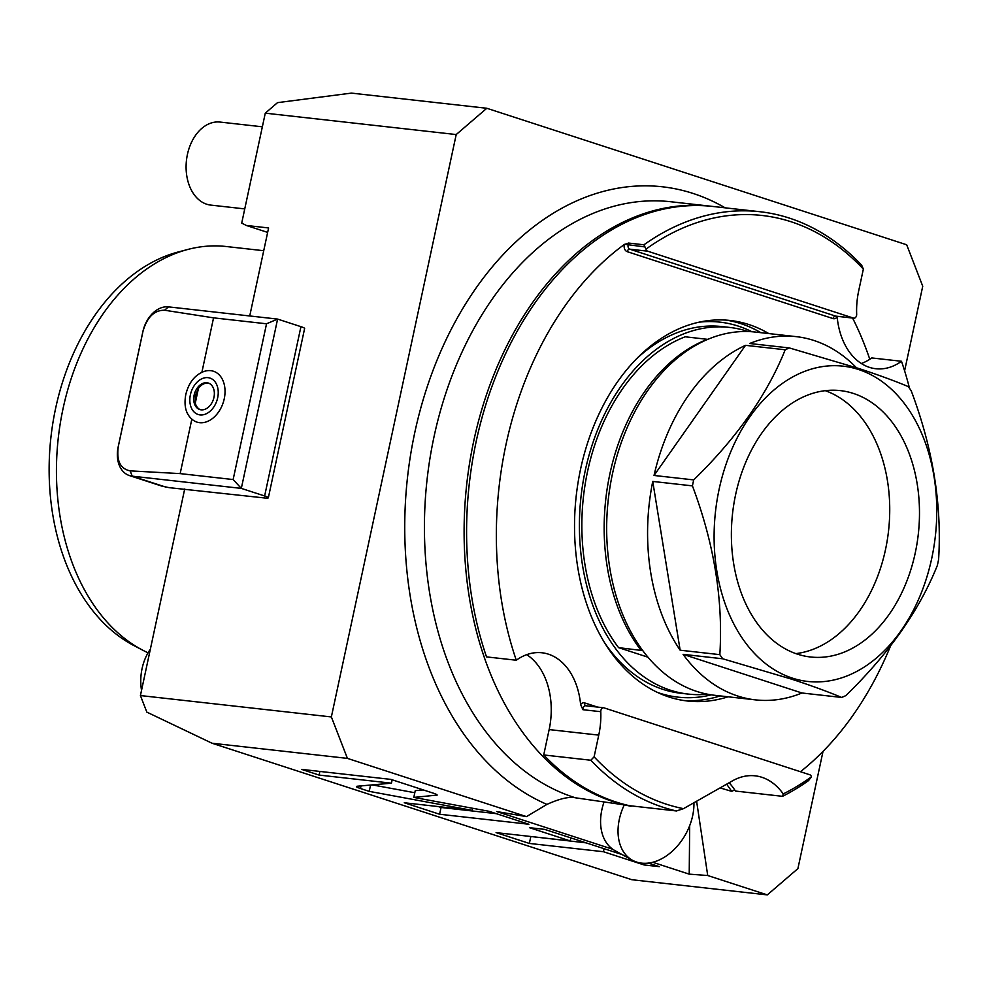 <?xml version="1.0" encoding="UTF-8"?>
<svg xmlns="http://www.w3.org/2000/svg" width="988" height="988" viewBox="0 0 988 988"><rect width="100%" height="100%" fill="white"/><g stroke="black" fill="none" stroke-linecap="round" stroke-linejoin="round"><path stroke-width="1.48" d="M200.317 409.699A13.918 9.88 108 0 1 195.291 403.067L195.328 395.571L198.427 388.408A13.918 9.88 108 0 1 208.913 383.258M194.117 395.175A13.918 9.88 108 0 1 208.345 383.048A13.918 9.88 108 0 1 213.951 397.398A13.918 9.88 -72 0 1 199.724 409.526A13.918 9.88 -72 0 1 194.117 395.175M195.291 403.067L198.427 388.408M191.845 419.11C185.818 413.811 183.793 405.636 185.781 394.57C188.51 383.591 193.883 376.181 201.873 372.353A26.738 18.97 108 0 1 224.239 398.806A26.738 18.97 108 0 1 191.845 419.11L180.162 473.61L233.143 479.551L241.319 488.393L132.207 476.167A27.849 19.76 108 0 1 129.403 475.561A27.849 19.76 108 0 1 118.177 446.86L142.852 331.733A27.849 19.76 108 0 1 168.503 306.873L277.603 319.087L241.319 488.393L264.636 495.976A13.918 1.42 12.1 0 1 268.341 497.779A13.918 1.42 12.1 0 1 264.055 497.903L169.207 487.664L161.785 486.096M201.873 372.353L213.556 317.852L266.538 323.792L233.143 479.551M165.873 487.121L132.207 476.167L130.144 470.868L180.162 473.61M130.144 470.868C120.252 468.831 116.312 460.667 118.325 446.354L143.001 331.239C147.089 317.148 154.276 310.146 164.588 310.232L213.556 317.852M264.636 495.976L300.932 326.67L277.603 319.087L266.538 323.792M300.932 326.67A13.918 1.42 12.1 0 1 304.625 328.485L268.341 497.779M249.729 315.962L268.6 227.956L246.284 225.449L241.714 223.078L265.278 113.163L456.209 134.553L331.363 716.942L347.43 758.389L212.012 743.223L146.842 712.126L140.42 695.552L331.363 716.942M140.42 695.552L184.694 489.011M265.278 113.163L277.505 102.653L351.382 93.107L486.8 108.272L456.209 134.553M212.012 743.223L631.888 879.728L767.306 894.893L707.717 875.516L696.614 801.219M347.43 758.389L526.493 816.607L546.932 804.405C559.69 798.637 569.199 796.439 575.448 797.798L631.641 805.936M486.8 108.272L906.675 244.777L922.743 286.224L904.6 370.846M823.016 751.399L797.896 868.625L767.306 894.893M707.717 875.516L689.216 874.145L689.686 825.659M689.216 874.145L652.722 862.277M526.493 816.607L496.692 811.556L612.844 849.31A48.733 34.024 118.8 0 0 615.042 850.68L632.505 860.289A48.733 34.024 118.8 0 0 636.655 862.067A48.733 34.024 -61.2 0 0 675.273 848.334A48.733 34.024 -61.2 0 0 693.922 802.738M436.511 794.451L436.301 795.389C438.067 795.167 437.005 794.414 433.139 793.117L390.915 779.396L301.649 769.393L319.112 775.074L391.433 783.175L357.273 786.238C355.519 786.46 356.569 787.226 360.459 788.51L369.216 791.363L472.178 810.37L404.277 802.762L439.611 814.248L528.876 824.251L489.048 811.296L413.799 797.415L437.141 795.081M357.273 786.238L356.433 786.559M622.082 854.546L544.647 829.377L529.445 827.672L570.15 840.912L496.087 832.612L529.346 843.431L603.421 851.718L644.127 864.957L659.329 866.661L648.375 863.104M624.07 805.306A48.733 34.024 118.8 0 0 632.505 860.289M612.844 849.31A48.733 34.024 -61.2 0 1 603.927 802.355M726.649 784.163L731.75 791.376A302.847 211.16 96.4 0 0 734.689 789.894M869.786 359.274A302.847 211.16 96.4 0 0 852.595 318.05M711.607 206.319A302.847 211.16 96.4 0 0 710.36 206.171A302.847 211.16 96.4 0 0 467.843 475.08A302.847 211.16 96.4 0 0 631.06 806.282M731.75 791.376L720.091 787.893M861.326 363.51A66.134 46.115 96.4 0 0 871.725 357.94L901.488 361.275A302.847 211.16 -83.6 0 1 909.528 388.346M783.237 793.92A299.364 208.74 96.4 0 0 811.432 776.84L808.542 780.606A302.847 211.16 -83.6 0 1 782.545 796.328L783.237 793.92A69.617 48.548 96.4 0 0 755.116 775.827A69.617 48.548 96.4 0 0 732.503 780.841L683.511 808.653A299.364 208.74 96.4 0 1 594.097 756.857L598.753 735.121A66.134 46.115 96.4 0 0 600.778 711.693L582.92 709.705L580.611 704.493A66.134 46.115 96.4 0 0 541.955 652.772A66.134 46.115 96.4 0 0 516.292 660.231L486.528 656.897A302.847 211.16 -83.6 0 1 509.512 345.689A302.847 211.16 -83.6 0 1 712.842 206.455L759.957 211.728A302.847 211.16 96.4 0 0 643.941 244.789L646.016 249.112A3.483 2.433 96.4 0 0 647.609 251.174L629.751 249.174A3.483 2.433 -83.6 0 1 628.146 245.024L628.566 243.06L643.941 244.789M543.721 754.956L590.836 760.241A302.847 211.16 96.4 0 0 676.471 810.963L629.356 805.677A302.847 211.16 -83.6 0 1 543.721 754.956L549.155 729.576A66.134 46.115 96.4 0 0 526.678 654.661M782.545 796.328L735.43 791.055A69.617 48.548 96.4 0 0 729.107 782.768M837.145 316.321L837.169 317.012A66.134 46.115 96.4 0 0 875.813 368.734A66.134 46.115 96.4 0 0 901.488 361.275M646.016 249.112A299.364 208.74 96.4 0 1 863.351 269.094L858.696 290.818A66.134 46.115 96.4 0 0 856.67 314.246A3.483 2.433 96.4 0 1 853.842 318.185A3.483 2.433 96.4 0 1 853.496 318.111L647.609 251.174M516.292 660.231A302.847 211.16 -83.6 0 1 624.231 244.53L628.566 243.06M890.707 645.572A302.847 211.16 -83.6 0 1 800.441 771.727M768.775 333.561A191.45 133.491 96.4 0 0 748.805 324.521A191.45 133.491 96.4 0 0 730.194 320.483A191.45 133.491 96.4 0 0 578.079 482.391A191.45 133.491 96.4 0 0 668.962 696.985A191.45 133.491 96.4 0 0 687.574 701.023A191.45 133.491 96.4 0 0 728.082 696.799M811.432 776.84A3.483 2.433 96.4 0 0 809.839 774.777L603.94 707.84A3.483 2.433 96.4 0 0 603.606 707.766A3.483 2.433 96.4 0 0 600.778 711.693M676.471 810.963L683.511 808.653M594.097 756.857L590.836 760.241M863.351 269.094L861.66 265.154A302.847 211.16 96.4 0 0 759.957 211.728M748.114 331.548A184.497 128.638 -83.6 0 0 747.36 331.289A184.497 128.638 96.4 0 0 729.428 327.411L721.981 326.571A184.497 128.638 96.4 0 0 636.63 358.73M604.779 643.015A184.497 128.638 96.4 0 0 662.973 689.377A184.497 128.638 -83.6 0 0 680.905 693.267L688.34 694.095A184.497 128.638 -83.6 0 1 670.407 690.217A184.497 128.638 96.4 0 1 582.834 483.428A184.497 128.638 96.4 0 1 729.428 327.411M707.482 694.206A184.497 128.638 -83.6 0 1 688.34 694.095M707.754 339.366L685.203 336.797A181.014 126.217 96.4 0 0 587.588 471.313A181.014 126.217 96.4 0 0 618.562 647.634L647.992 657.205M642.793 650.623L618.562 647.634M707.519 339.304A181.014 126.217 96.4 0 0 609.905 473.82A181.014 126.217 96.4 0 0 640.879 650.141M413.799 797.415L415.256 790.635L423.284 789.918M439.611 814.248L441.056 807.48L496.334 813.667M438.277 806.566L441.056 807.48M472.178 810.37L472.622 808.27M369.216 791.363L370.562 785.052M372.303 784.892L414.812 792.734M391.433 783.175L392.162 779.804M319.112 775.074L319.89 771.443M530.074 836.416L586.082 842.85M570.15 840.912L570.805 837.873M644.127 864.957L644.485 863.327M603.421 851.718L604.076 848.692M529.346 843.431L530.803 836.651M267.649 232.402L246.284 225.449M148.064 652.796A208.863 145.631 -83.6 0 1 142.84 650.24A208.863 145.631 -83.6 0 1 63.059 408.575A208.863 145.631 -83.6 0 1 187.745 249.47A208.863 145.631 -83.6 0 1 226.264 246.518L263.722 250.717M142.84 650.24L133.998 645.633A205.133 143.025 -83.6 0 1 55.637 408.279A205.133 143.025 -83.6 0 1 178.099 252.014L187.745 249.47M150.349 649.227A41.768 29.121 96.4 0 0 141.531 690.39M244.752 208.9L210.753 205.096A41.768 29.121 -83.6 0 1 206.69 204.22A41.768 29.121 96.4 0 1 186.868 157.401A41.768 29.121 96.4 0 1 220.052 122.067L262.351 126.81M858.288 368.339C877.579 374.637 894.251 380.726 908.281 386.604A182.755 127.427 96.4 0 1 911.195 390.742C932.882 448.416 942.021 504.67 938.6 559.529A182.755 127.427 96.4 0 1 937.328 565.482C919.383 610.275 888.891 653.648 845.839 695.614A182.755 127.427 96.4 0 1 841.64 697.442L801.96 692.996A182.755 127.427 -83.6 0 1 755.487 699.875A182.755 127.427 -83.6 0 1 737.727 696.021A182.755 127.427 -83.6 0 1 683.079 654.34L722.747 658.786A182.755 127.427 96.4 0 1 719.832 654.649L680.152 650.203A182.755 127.427 -83.6 0 1 652.747 481.428L692.427 485.874A182.755 127.427 96.4 0 1 693.712 479.909L654.031 475.463A182.755 127.427 -83.6 0 1 745.52 345.331L785.188 349.777A182.755 127.427 96.4 0 1 789.387 347.949L858.288 368.339M789.387 347.949L749.707 343.503A182.755 127.427 -83.6 0 1 796.18 336.636A182.755 127.427 -83.6 0 1 813.951 340.49A182.755 127.427 -83.6 0 1 856.473 367.758M755.487 699.875L714.571 695.28A182.755 127.427 -83.6 0 1 696.812 691.439A182.755 127.427 96.4 0 1 610.053 486.602A182.755 127.427 96.4 0 1 755.264 332.054L796.18 336.636M801.96 692.996L683.079 654.34M841.64 697.442C827.512 691.526 810.852 685.437 791.647 679.176L722.747 658.786M693.712 479.909C736.752 437.943 767.256 394.558 785.188 349.777M719.832 654.649C723.253 599.802 714.114 543.536 692.427 485.874M858.51 369.5A158.636 110.607 96.4 0 0 719.128 489.245A158.636 110.607 96.4 0 0 792.351 678.114A158.636 110.607 96.4 0 0 931.733 558.368A158.636 110.607 96.4 0 0 858.51 369.5M853.385 393.446A134.022 93.44 -83.6 0 1 917 543.659A134.022 93.44 -83.6 0 1 810.518 656.995A134.022 93.44 -83.6 0 1 797.489 654.167A134.022 93.44 96.4 0 1 733.862 503.954A134.022 93.44 96.4 0 1 840.356 390.618A134.022 93.44 96.4 0 1 853.385 393.446M825.276 390.68A134.022 93.44 -83.6 0 1 888.545 530.877A134.022 93.44 -83.6 0 1 795.822 653.611M680.152 650.203L652.747 481.428M654.031 475.463L745.52 345.331M190.4 394.755A19.143 13.585 -72 0 0 200.045 414.911A19.143 13.585 -72 0 0 217.669 397.818A19.143 13.585 -72 0 0 208.023 377.663A19.143 13.585 -72 0 0 190.4 394.755M546.932 804.405A316.765 220.867 -83.6 0 1 423.42 398.831A316.765 220.867 -83.6 0 1 725.13 207.826M710.36 206.171L670.691 201.737A302.847 211.16 96.4 0 0 429.854 459.037A302.847 211.16 96.4 0 0 575.448 797.798M580.611 704.493A6.261 4.372 -83.6 0 1 584.686 702.913L597.542 707.087M837.169 317.012A6.261 4.372 -83.6 0 1 833.082 318.593L627.195 251.656A6.261 4.372 -83.6 0 1 624.231 244.53M582.92 709.705A3.483 2.433 -83.6 0 1 585.748 705.765A2.779 1.976 108 0 1 584.686 702.913M598.753 735.121L549.155 729.576M603.606 707.766L585.748 705.765A3.483 2.433 -83.6 0 1 586.094 705.84M644.621 246.877L624.589 244.295M836.33 316.185A3.483 2.433 -83.6 0 1 835.984 316.185A3.483 2.433 -83.6 0 1 835.65 316.111L853.496 318.111M627.195 251.656A2.779 1.976 -72 0 1 629.751 249.174L835.65 316.111A2.779 1.976 -72 0 0 833.082 318.593M683.61 700.492A191.45 133.491 96.4 0 0 720.141 695.91M760.834 332.672A191.45 133.491 96.4 0 0 740.877 323.632A191.45 133.491 96.4 0 0 726.217 320.124M751.954 331.746A188.671 131.552 96.4 0 0 738.308 326.114A188.671 131.552 96.4 0 0 699.047 322.187M657.563 692.465A188.671 131.552 96.4 0 0 659.626 693.168A188.671 131.552 96.4 0 0 711.286 694.848M360.459 788.51L361.015 785.905M168.503 306.873L164.588 310.232M835.984 316.185L853.842 318.185M129.403 475.561L162.094 486.195"/></g></svg>
